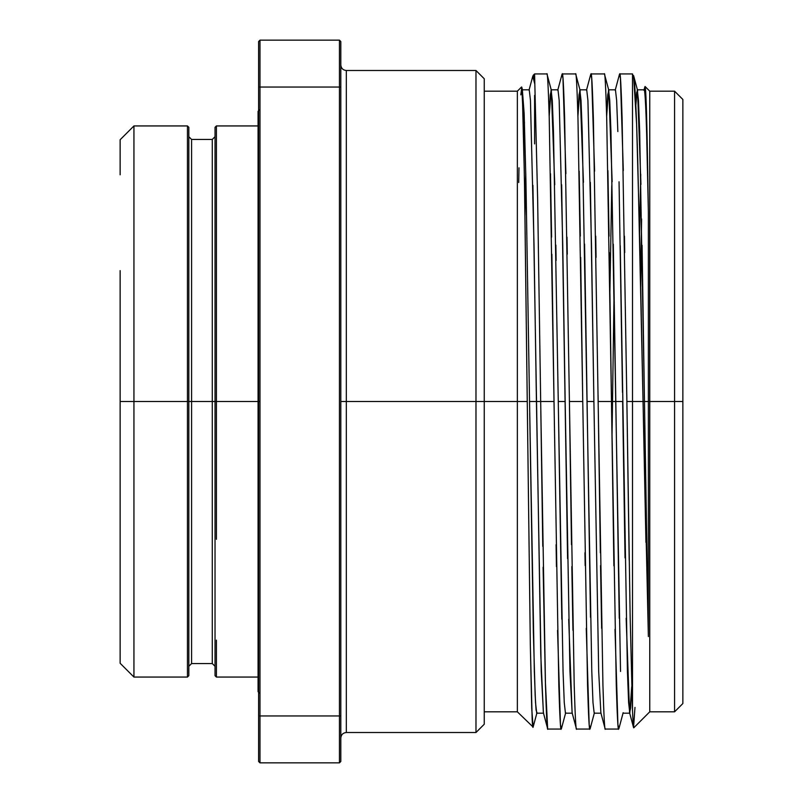 <?xml version="1.0" encoding="UTF-8"?>
<svg xmlns="http://www.w3.org/2000/svg" width="803" height="803" viewBox="0 0 803 803"><rect width="100%" height="100%" fill="white"/><g stroke="black" fill="none" stroke-linecap="round" stroke-linejoin="round"><path stroke-width="1.2" d="M484.249 724.236L484.249 401.5L475.978 401.5L475.978 732.507L475.978 401.5L484.249 401.5L484.249 78.764L484.249 724.236L475.978 732.507L346.334 732.507L346.334 688.161L346.334 732.507C342.991 732.838 341.145 734.685 340.813 738.027M340.813 64.973C341.145 68.315 342.991 70.162 346.334 70.493L346.334 114.839L346.334 70.493L475.978 70.493L475.978 401.5L346.334 401.5L346.334 688.161L346.334 401.5L475.978 401.5L475.978 70.493L484.249 78.764M346.334 114.839L346.334 401.5L346.334 114.839M120.139 270.611L120.139 401.5L133.94 401.5L133.94 125.941L120.139 139.732L120.139 174.803M188.825 127.316L187.45 125.941L133.94 125.941L133.94 677.059L133.94 401.5L120.139 401.5L120.139 663.268L133.94 677.059L187.45 677.059L187.45 125.941L187.45 401.5L133.94 401.5L187.45 401.5L187.45 677.059L188.825 675.684L188.825 401.5L187.45 401.5L188.825 401.5L188.825 127.316L188.825 136.691L191.586 139.451L191.586 401.5L215.033 401.5L215.033 675.684L216.408 677.059L216.408 640.142L216.408 677.059L258.064 677.059M258.616 41.525L259.991 40.15L258.616 41.525L258.616 87.045L259.991 87.045L259.991 40.15L339.438 40.15L340.813 41.525L339.438 40.15L339.438 87.045L340.813 87.045L340.813 41.525L340.813 87.045L339.438 87.045L339.438 715.955L340.813 715.955L340.813 87.045L340.813 715.955L339.438 715.955L339.438 762.85L340.813 761.475L340.813 715.955L340.813 761.475L339.438 762.85L339.438 715.955L259.991 715.955L259.991 87.045L258.616 87.045L258.616 715.955L259.991 715.955L258.616 715.955L258.616 761.475L259.991 762.85L259.991 715.955L259.991 762.85L258.616 761.475L258.616 41.525M339.438 41.746L339.438 40.15L259.991 40.15L259.991 715.955L339.438 715.955L339.438 87.045L259.991 87.045L339.438 87.045L339.438 40.15M259.991 762.85L339.438 762.85L259.991 762.85M216.408 401.5L215.033 401.5L216.408 401.5L216.408 125.941L216.408 401.5L258.064 401.5L216.408 401.5L216.408 539.285L216.408 401.5M216.408 640.142L216.408 677.059M259.439 109.941L258.064 111.316L258.064 401.5L259.439 401.5L258.064 401.5L258.064 677.662L258.064 125.037L258.064 125.941L216.408 125.941L215.033 127.316L215.033 401.5L212.273 401.5L212.273 663.549L212.273 139.451L212.273 401.5L191.586 401.5L191.586 663.549L191.586 139.451L212.273 139.451L215.033 136.691M215.033 269.095L215.033 638.947M215.033 630.827L215.033 533.905M188.825 401.5L191.586 401.5L188.825 401.5L188.825 127.316L188.825 639.258M188.825 638.947L188.825 171.892M188.825 172.173L188.825 264.408M215.033 172.173L215.033 264.408M258.064 401.5L258.064 691.684L259.439 693.059M550.497 173.689L551.611 237.096M551.882 254.22L554.1 406.95M556.088 544.635L556.439 566.587M557.553 630.295L560.464 724.808L561.438 728.612L565.703 712.733M579.184 171.159L580.328 236.132M580.669 257.392L582.667 395.257M584.945 552.755L585.156 565.623M586.25 628.358L589.191 724.718L590.175 728.592L594.431 712.713M607.911 170.607L609.065 236.152M609.326 252.584L611.394 394.644M618.983 728.311L618.671 729.064C618.029 731.593 617.226 716.969 616.272 685.18L611.485 401.5L613.894 565.844M614.998 629.281L617.929 724.808L618.912 728.572L623.168 712.693M640.945 184.479L637.542 90.307L633.587 75.582L636.618 124.495L639.69 238.019L645.943 542.406M637.542 90.307L636.689 92.465L635.835 105.253L637.281 89.806L638.485 100.425L639.68 131.562L644.468 401.5L642.069 245.266M619.254 618.26L613.311 244.152M612.157 181.789L608.804 90.297L607.73 94.854L606.656 116.305L608.554 89.806L609.748 100.425L610.942 131.562L615.74 401.5L622.636 401.5L625.035 557.894M590.506 617.387L584.584 244.142M583.44 182.311L580.067 90.277L578.993 94.895L577.919 116.294L579.816 89.806L581.021 100.425L582.215 131.562L587.003 401.5L593.899 401.5L591.5 245.648L587.916 100.425L586.712 89.806L579.816 89.806M561.809 619.213L558.366 408.145M556.118 260.483L555.867 245.056M554.753 184.72L551.34 90.267L550.266 94.884L549.192 116.284L551.089 89.806L552.283 100.425L553.478 131.562L558.266 401.5L565.161 401.5L562.773 245.648L559.179 100.425L557.985 89.806L551.089 89.806M520.816 94.854L521.789 87.246L523.225 117.328L524.65 191.937L530.311 644.086L531.716 708.226L533.112 727.106L536.976 712.713L536.063 709.972L535.159 695.187L533.343 631.991L529.709 413.535M524.479 123.01L522.141 90.167M518.728 182.492L518.979 167.797M524.991 215.214L525.794 174.341M532.931 185.342L540.76 654.264L543.37 712.713L547.626 728.592L545.367 681.416L543.109 567.209M561.648 184.72L567.58 558.597M568.705 619.213L572.097 712.733L576.363 728.612M590.335 182.311L593.788 393.781M609.919 291.369L611.766 185.583M619.053 181.789L622.496 392.396M626.149 618.26L629.562 712.693L630.636 708.156L631.71 686.695L629.813 713.194L628.619 702.575L627.424 671.438L620.237 245.648M639.6 233.753L640.734 174.261L639.6 233.753M644.939 94.132L645.331 99.662M648.372 211.932L645.742 92.696L644.869 86.784L643.926 90.307M641.607 218.948L640.734 286.33L641.607 218.938M634.982 707.383L633.547 727.448M629.191 560.062L626.782 394.644M624.724 252.584L624.463 236.152M623.309 170.607L620.418 78.032L619.454 74.418L615.198 90.297M622.636 401.5L612.518 401.5L614.084 291.399L611.996 438.247M601.648 628.358L600.544 565.623M600.343 552.755L598.064 395.247M596.067 257.392L595.726 236.132M594.581 171.159L591.691 78.092L590.727 74.388L586.461 90.267M572.951 630.295L571.826 566.587M571.485 544.635L569.488 406.95M567.279 254.22L567.008 237.096M565.894 173.689L562.973 78.242L562 74.398L557.734 90.277M542.778 546.351L540.82 411.116M534.597 83.291L532.77 76.345M522.351 89.826L524.148 113.534L525.945 181.076L529.538 401.5L536.434 401.5L534.035 245.648L530.452 100.425L529.247 89.806L522.351 89.806M525.794 174.321L524.991 215.284M543.43 712.944L541.222 671.438L536.434 401.5L529.538 401.5L534.326 671.438L535.521 702.575L536.715 713.194L543.611 713.194M572.137 712.863L569.949 671.438L565.161 401.5L558.266 401.5L563.054 671.438L564.258 702.575L565.453 713.194L572.348 713.194M600.865 712.853L598.687 671.438L593.899 401.5L587.003 401.5L591.791 671.438L592.985 702.575L594.19 713.194L601.086 713.194M617.838 131.562L616.644 100.425L615.449 89.806L608.554 89.806M612.518 401.5L615.74 401.5L620.528 671.438M619.404 74.599L619.695 73.936C620.338 71.407 621.141 86.031 622.094 117.82L626.882 401.5L632.513 401.5L626.882 401.5L630.164 617.176L632.513 710.444L632.513 401.5L644.468 401.5L648.372 636.598L648.372 401.5L644.468 401.5L648.372 401.5L648.372 212.012L647.429 165.117C646.485 122.086 645.532 97.374 644.588 91.01L644.177 89.806L637.281 89.806M532.68 76.596L533.664 76.215L534.597 83.281L534.597 73.936L533.102 75.432M534.597 95.406L534.597 143.888M528.996 90.297L532.75 76.335L533.664 76.215M484.249 91.181L517.353 91.181L517.353 401.5L527.25 401.5L524.439 178.366L522.321 92.696L521.609 86.955L517.353 91.181L517.353 711.819L517.353 401.5L484.249 401.5L527.25 401.5L530.331 645.14L532.168 719.568C532.56 727.568 532.971 729.435 533.383 725.159M533.122 727.056L517.353 711.819L484.249 711.819M619.695 73.936L632.513 73.936L632.513 401.5L632.513 76.054M590.697 74.488L590.968 73.936C591.61 71.407 592.403 86.031 593.357 117.82L598.145 401.5L611.485 401.5L598.145 401.5L602.933 685.18C603.896 716.969 604.689 731.593 605.332 729.064L618.671 729.064M611.485 401.5L606.697 117.82C605.743 86.031 604.94 71.407 604.298 73.936L590.968 73.936M569.417 401.5L574.205 685.18C575.159 716.969 575.952 731.593 576.594 729.064L589.934 729.064C589.292 731.593 588.499 716.969 587.545 685.18L582.757 401.5L569.417 401.5L582.757 401.5L577.959 117.82C577.006 86.031 576.213 71.407 575.57 73.936L562.23 73.936C562.873 71.407 563.676 86.031 564.629 117.82L569.417 401.5M590.235 728.341L589.934 729.064M561.939 74.609L562.23 73.936M536.434 401.5L539.656 401.5L536.434 401.5M534.597 74.579L537.639 199.184L540.68 401.5L554.02 401.5L540.68 401.5L545.468 685.18C546.421 716.969 547.224 731.593 547.867 729.064L561.207 729.064C560.564 731.593 559.761 716.969 558.808 685.18L549.232 117.82C548.278 86.031 547.475 71.407 546.833 73.936L534.597 73.936M644.809 87.045L645.07 86.493L649.757 91.181L649.757 401.5L649.757 91.181L674.58 91.181L674.58 401.5L682.861 401.5L682.861 99.452L682.861 401.5L674.58 401.5L674.58 711.819L674.58 91.181L682.861 99.452M682.861 703.548L682.861 401.5L682.861 703.548L674.58 711.819L649.757 711.819L649.757 401.5L674.58 401.5L649.757 401.5L649.757 711.819L633.738 727.839L633.125 723.754L632.513 710.444L632.513 401.5L643.042 401.5L637.733 159.546C636.568 118.071 635.404 91.552 634.25 80.019L632.513 73.936M645.07 86.493L645.351 87.778C646.104 94.443 646.857 119.828 647.62 163.922L648.372 212.012L648.372 401.5L649.757 401.5L648.372 401.5L648.372 636.598L643.042 401.5L644.468 401.5M340.813 401.5L346.334 401.5L340.813 401.5M188.825 666.309L191.586 663.549L212.273 663.549L215.033 666.309M547.074 74.388L551.34 90.267M575.801 74.398L580.067 90.277M604.539 74.418L608.804 90.297M522.602 90.297L521.789 87.246M600.825 712.713L605.091 728.602M629.562 712.693L633.527 727.448M629.813 713.194L622.917 713.194"/></g></svg>
